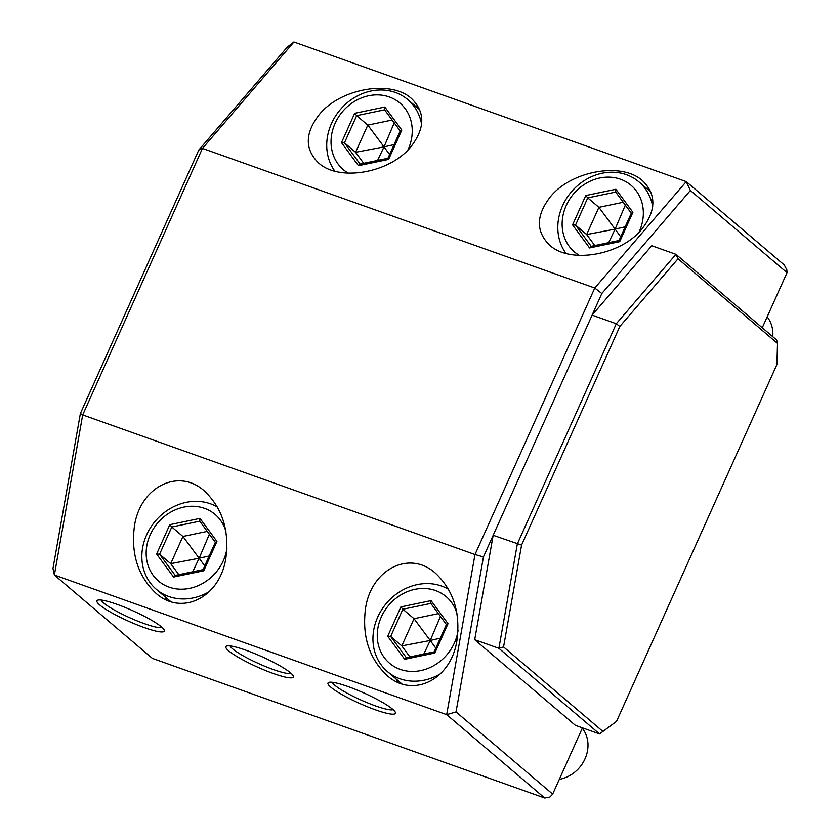 <?xml version="1.0" encoding="UTF-8"?>
<svg xmlns="http://www.w3.org/2000/svg" width="840" height="840" viewBox="0 0 840 840"><rect width="100%" height="100%" fill="white"/><g stroke="black" fill="none" stroke-linecap="round" stroke-linejoin="round"><path stroke-width="1.26" d="M198.765 150.066L202.461 148.407L293.927 42L287.322 47.051L198.765 150.066L80.388 413.48L52.973 568.491L54.369 575.033L446.691 714.641L456.036 711.921L552.678 794.115L582.456 727.85M552.678 794.115L549.875 797.066L544.698 798L152.387 658.392L54.369 575.033L82.688 414.918L80.388 413.48M777.514 343.392L678.017 258.772L619.825 326.477L616.298 323.726L592.116 315.126L493.164 535.29L521.577 545.087L503.559 646.957L498.887 648.312L599.561 733.94L616.539 721.371L776.905 364.55L777.514 343.392L776.622 339.959L675.948 254.331L616.298 323.726L517.356 543.889L498.887 648.312L474.705 639.712L493.164 535.29L483.452 556.909L474.999 554.526L446.691 714.641L544.698 798M99.708 604.947A36.96 5.649 24.2 0 1 97.661 600.18A36.96 5.649 24.2 0 1 127.365 608.37A36.96 5.649 24.2 0 1 161.511 626.945A36.96 5.649 24.2 0 1 164.273 630.115A36.96 5.649 24.2 0 1 139.02 625.611A36.96 5.649 24.2 0 1 99.708 604.947M290.493 672.84A36.96 5.649 24.2 0 1 293.255 676.011A36.96 5.649 24.2 0 1 268.002 671.506A36.96 5.649 24.2 0 1 228.69 650.853A36.96 5.649 24.2 0 1 226.643 646.075A36.96 5.649 24.2 0 1 256.347 654.276A36.96 5.649 24.2 0 1 290.493 672.84M392.595 709.181A36.96 5.649 24.2 0 1 395.356 712.351A36.96 5.649 24.2 0 1 370.115 707.847A36.96 5.649 24.2 0 1 330.803 687.183A36.96 5.649 24.2 0 1 328.755 682.416A36.96 5.649 24.2 0 1 358.449 690.606A36.96 5.649 24.2 0 1 392.595 709.181M293.927 42L686.238 181.608L594.773 288.015L202.461 148.407L82.688 414.918L474.999 554.526L594.773 288.015L601.828 293.496L592.116 315.126L651.767 245.732L675.948 254.331L678.017 258.772M786.828 269.829L784.255 264.968L686.238 181.608L690.385 190.481L787.028 272.675L786.828 269.829M599.561 733.94L575.379 725.329L474.705 639.712M483.452 556.909L456.036 711.921M225.834 558.359C229.499 530.565 222.38 508.137 204.477 491.064C178.7 467.618 140.375 486.665 134.474 525.84C130.809 553.634 137.928 576.062 155.831 593.135C181.608 616.571 219.933 597.534 225.834 558.359M456.929 640.584C460.593 612.801 453.474 590.363 435.572 573.3C409.794 549.853 371.469 568.9 365.568 608.076C361.893 635.87 369.022 658.298 386.925 675.371C412.703 698.807 451.028 679.77 456.929 640.584M319.347 114.482C304.889 133.088 304.626 149.237 318.56 162.939C339.045 181.871 389.487 173.145 410.707 146.99C425.177 128.383 425.439 112.235 411.506 98.532C391.02 79.601 340.568 88.326 319.347 114.482M550.442 196.718C535.972 215.323 535.71 231.472 549.644 245.175C570.129 264.107 620.582 255.381 641.802 229.226C656.26 210.62 656.523 194.471 642.59 180.768C622.104 161.837 571.651 170.562 550.442 196.718M762.269 327.747L787.028 272.675M690.385 190.481L601.828 293.496M503.559 646.957L603.057 731.577M619.825 326.477L521.577 545.087M418.919 107.856A54.632 47.765 -49.6 0 0 416.441 106.964M334.908 171.213A51.419 44.951 -49.6 0 1 338.394 111.983A51.419 44.951 -49.6 0 1 395.336 92.442A51.419 44.951 130.4 0 1 407.81 99.624A51.419 44.951 130.4 0 1 421.606 124.352M407.862 150.077A43.712 38.21 130.4 0 0 389.351 96.968A43.712 38.21 -49.6 0 0 336.609 120.299A43.712 38.21 -49.6 0 0 348.421 173.229M341.492 142.643L358.459 165.701L388.616 159.422L401.804 130.085L384.836 107.027L354.669 113.316L341.492 142.643L344.453 142.832L360.087 164.073M358.459 165.701L360.181 164.209M354.669 113.316L356.675 115.636L344.453 142.832L355.582 152.303L363.689 163.317M384.836 107.027L384.626 109.82L356.675 115.636L367.805 125.108L355.582 152.303L383.838 146.916M400.292 131.114L384.552 109.736L400.207 130.966M401.804 130.085L400.365 131.187M388.616 159.422L388.143 158.382M359.825 164.126L387.944 158.267L400.26 130.83M377.601 160.419L383.933 147.053M389.603 154.56L384.111 147.011M392.133 120.036L367.805 125.108L383.911 146.748M394.233 122.871L384.09 146.716M394.076 144.606L384.185 146.843M650.013 190.082A54.632 47.765 -49.6 0 0 647.535 189.2M566.002 253.449A51.419 44.951 -49.6 0 1 569.478 194.208A51.419 44.951 -49.6 0 1 626.42 174.678A51.419 44.951 130.4 0 1 638.904 181.86A51.419 44.951 130.4 0 1 652.691 206.588M638.957 232.312A43.712 38.21 130.4 0 0 620.445 179.203A43.712 38.21 -49.6 0 0 567.703 202.535A43.712 38.21 -49.6 0 0 579.505 255.465M572.575 224.879L589.554 247.936L619.71 241.658L632.898 212.321L615.92 189.263L585.764 195.541L572.575 224.879L575.537 225.067L591.171 246.298M589.554 247.936L591.276 246.446M585.764 195.541L587.759 197.873L575.537 225.067L586.667 234.539L594.783 245.553M615.92 189.263L615.72 192.055L587.759 197.873L598.889 207.344L586.667 234.539L614.933 229.152M631.386 213.35L615.636 191.961L631.292 213.203M632.898 212.321L631.449 213.423M619.71 241.658L619.227 240.618M590.909 246.362L619.038 240.503L631.355 213.066M608.685 242.655L615.027 229.278M620.687 236.796L615.195 229.247M623.227 202.272L598.889 207.344L615.006 228.984M625.317 205.107L615.174 228.953M625.17 226.832L615.269 229.078M164.945 596.663A54.632 47.765 -49.6 0 0 166.971 600.191M209.696 591.36A51.419 44.951 130.4 0 1 168.798 596.505A51.419 44.951 -49.6 0 1 156.314 589.323A51.419 44.951 -49.6 0 1 150.507 527.656A51.419 44.951 -49.6 0 1 210.462 503.8A51.419 44.951 130.4 0 1 217.455 507.077M225.939 531.583A43.712 38.21 130.4 0 0 204.477 508.326A43.712 38.21 -49.6 0 0 150.234 534.723A43.712 38.21 -49.6 0 0 169.071 587.129A43.712 38.21 130.4 0 0 226.936 548.384M156.618 554.012L173.586 577.059L203.742 570.78L216.93 541.443L199.962 518.395L169.796 524.674L156.618 554.012L159.579 554.2L175.214 575.432M173.586 577.059L175.308 575.568M169.796 524.674L171.801 527.006L159.579 554.2L170.709 563.661L178.815 574.675M199.962 518.395L199.752 521.178L171.801 527.006L182.931 536.466L170.709 563.661L198.965 558.275M215.418 542.472L199.678 521.094L215.334 542.336M216.93 541.443L215.492 542.546M203.742 570.78L203.27 569.751M174.951 575.484L203.07 569.625L215.387 542.199M192.728 571.778L199.059 558.411M204.729 565.919L199.238 558.369M207.26 531.394L182.931 536.466L199.038 558.106M209.359 534.24L199.216 558.075M209.202 555.965L199.311 558.212M396.029 678.899A54.632 47.765 -49.6 0 0 398.066 682.427M440.78 673.596A51.419 44.951 130.4 0 1 399.882 678.741A51.419 44.951 -49.6 0 1 387.397 671.559A51.419 44.951 -49.6 0 1 381.602 609.893A51.419 44.951 -49.6 0 1 441.546 586.037A51.419 44.951 130.4 0 1 448.539 589.302M457.023 613.82A43.712 38.21 130.4 0 0 435.572 590.562A43.712 38.21 -49.6 0 0 381.318 616.959A43.712 38.21 -49.6 0 0 400.155 669.365A43.712 38.21 130.4 0 0 458.02 630.62M387.702 636.248L404.681 659.295L434.837 653.016L448.024 623.679L431.046 600.621L400.89 606.911L387.702 636.248L390.663 636.437L406.298 657.668M404.681 659.295L406.403 657.804M400.89 606.911L402.885 609.242L390.663 636.437L401.793 645.897L409.909 656.912M431.046 600.621L430.763 603.33L446.513 624.708M448.024 623.679L446.576 624.782M434.837 653.016L434.354 651.976M446.481 624.435L434.165 651.861L406.035 657.72M423.812 654.014L430.154 640.647M435.813 648.154L430.322 640.605M438.354 613.63L414.015 618.702L401.793 645.897L430.059 640.51M430.132 640.343L414.015 618.702L402.885 609.242L430.836 603.414M440.444 616.476L430.3 640.311M440.296 638.2L430.395 640.437M767.162 316.858A32.141 28.098 130.4 0 1 772.758 336.672M162.057 627.417A33.747 5.166 24.2 0 1 135.02 620.025A33.747 5.166 24.2 0 1 103.698 603.015A33.747 5.166 24.2 0 1 101.147 600.054M291.039 673.323A33.747 5.166 24.2 0 1 264.002 665.931A33.747 5.166 24.2 0 1 232.68 648.911A33.747 5.166 24.2 0 1 230.129 645.95M393.141 709.653A33.747 5.166 24.2 0 1 366.114 702.261A33.747 5.166 24.2 0 1 334.782 685.24A33.747 5.166 24.2 0 1 332.241 682.279M582.288 728.227A32.141 28.098 130.4 0 1 585.018 758.835A32.141 28.098 130.4 0 1 559.325 779.331M446.418 624.561L430.846 603.414M419.822 109.83L407.81 99.624M650.905 192.066L638.904 181.86M156.314 589.323L170.803 601.65M387.397 671.559L401.887 683.886"/></g></svg>
